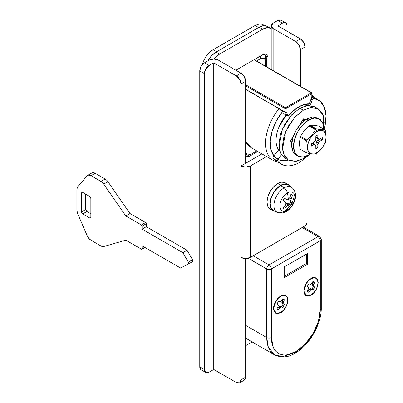 <?xml version="1.0" encoding="UTF-8"?>
<svg xmlns="http://www.w3.org/2000/svg" width="403" height="403" viewBox="0 0 403 403"><rect width="100%" height="100%" fill="white"/><g stroke="black" fill="none" stroke-linecap="round" stroke-linejoin="round"><path stroke-width="0.6" d="M288.619 115.893L288.573 115.757A0.66 0.383 60 0 1 288.437 116.054L287.772 116.054A0.66 0.383 -60 0 1 287.702 115.988A0.66 0.383 120 0 0 287.772 116.054A0.468 0.272 0 0 0 288.437 116.054A0.66 0.383 -120 0 0 288.573 115.757A0.66 0.519 144.9 0 1 287.702 115.988L283.974 113.837L282.458 111.676A3.295 0.695 -141.2 0 0 279.778 109.198L278.977 108.659A37.887 21.873 120 0 0 272.136 159.694M288.311 160.026A34.593 19.969 -60 0 1 270.433 146.737A34.593 19.969 -60 0 1 282.458 111.676L283.974 113.837A0.66 0.383 120 0 0 284.055 113.908A0.66 0.383 120 0 0 284.145 113.933A0.66 0.383 -60 0 1 283.974 113.837L287.702 115.988L285.082 112.261A0.66 0.383 -60 0 1 285.022 112.029L245.654 89.3L285.022 112.029A0.66 0.383 120 0 0 285.082 112.261A0.66 0.519 -35.1 0 0 285.49 112.316L285.49 112.14A0.66 0.383 180 0 1 285.022 112.029L285.022 108.568A0.66 0.383 -60 0 1 285.485 107.762L245.654 84.761L285.485 107.762L311.343 92.831A0.66 0.383 -60 0 1 311.67 92.801A0.66 0.383 -60 0 1 311.811 93.098A0.66 0.383 180 0 1 312.003 93.37A0.66 0.383 180 0 1 311.811 93.637L311.811 97.103A0.66 0.383 0 0 0 312.003 96.831A0.66 0.383 180 0 1 311.811 97.103L309.192 103.848L311.811 97.103L311.811 93.637L285.954 108.568L285.954 112.029L288.573 115.757C291.782 111.868 295.218 108.865 298.88 106.75C302.542 104.639 305.978 103.672 309.192 103.848L309.192 103.848A0.66 0.519 93.2 0 1 308.824 104.226A0.468 0.272 0 0 0 309.056 104.15A0.66 0.383 -120 0 0 309.192 103.848A0.66 0.383 60 0 1 309.056 104.15A0.468 0.272 0 0 0 309.187 103.919M288.437 116.054L288.437 116.054A0.468 0.272 0 0 0 288.563 115.923L287.772 116.054L284.05 113.903M266.736 337.538A37.887 21.873 120 0 0 274.579 354.882L268.267 346.963L266.736 337.538L266.736 268.947L248.243 258.268L266.736 268.947A3.295 1.904 -60 0 1 269.063 264.912L317.982 236.667L302.144 227.524L317.982 236.667A3.295 1.904 -60 0 1 319.629 236.506A3.295 1.904 -60 0 1 320.309 238.012A3.295 1.904 180 0 1 321.277 239.357A3.295 1.904 180 0 1 320.309 240.702L271.395 268.947L271.395 337.538A3.295 1.904 180 0 1 266.736 337.538L245.654 325.367L266.736 337.538A3.295 1.904 0 0 0 271.395 337.538L273.254 347.27C274.498 350.016 276.262 352.046 278.559 353.371C280.851 354.695 283.495 355.209 286.493 354.912L295.852 351.658A34.593 19.969 -60 0 1 271.395 337.538L271.395 268.947A3.295 1.904 180 0 1 266.736 268.947L266.736 337.538M295.172 353.164A3.295 1.904 -120 0 0 295.852 351.658L305.212 344.107L313.146 333.402L318.451 321.176L320.309 309.292L320.309 240.702L320.309 309.292A34.593 19.969 -60 0 1 295.852 351.658A3.295 1.904 60 0 1 295.172 353.164A3.295 1.904 60 0 1 293.525 353.003L282.881 356.6L274.579 354.882C281.591 358.03 288.452 357.461 295.172 353.164C309.333 345.316 321.559 324.138 321.277 307.947A3.295 1.904 180 0 1 320.309 309.292A3.295 1.904 0 0 0 321.277 307.947L321.277 239.357L319.629 236.506L317.982 236.667L269.063 264.912L253.225 255.764L269.063 264.912C267.657 265.894 266.882 267.239 266.736 268.947L271.395 268.947C271.244 267.239 270.468 265.894 269.063 264.912A3.295 1.904 60 0 1 271.395 268.947L320.309 240.702A3.295 1.904 -120 0 0 317.982 236.667C319.388 237.649 320.163 238.994 320.309 240.702L321.277 239.357M308.723 104.12L309.056 103.767L309.056 104.15L308.502 104.181A0.66 0.519 -86.8 0 0 308.824 104.226L308.502 104.181M280.594 312.451L276.377 313.489L273.491 308.486L276.377 300.149L280.71 295.978L283.475 295.016L285.818 295.475L287.384 297.273L287.933 300.149L287.384 303.655L285.818 307.267L283.475 310.426L280.71 312.657L277.949 313.615L275.607 313.161L274.04 311.358L273.491 308.486L274.04 304.98L275.607 301.368L277.949 298.21L280.71 295.978C284.125 293.535 286.533 294.925 287.933 300.149C286.533 306.99 284.125 311.156 280.71 312.657L280.594 312.451M278.891 297.298L280.71 296.25A9.884 5.707 -60 0 1 287.702 300.28A9.884 5.707 -60 0 1 280.71 312.385L283.385 310.229L285.651 307.172L287.168 303.676L287.702 300.28L287.168 297.5L285.651 295.757L283.385 295.318L280.71 296.25L278.035 298.406L275.768 301.464L274.257 304.955L273.723 308.35L274.257 311.131L275.768 312.874L278.035 313.317L280.71 312.385A9.884 5.707 -60 0 1 273.723 308.35A9.884 5.707 -60 0 1 280.71 296.25L278.891 297.298L280.71 296.25M310.879 294.971L306.663 296.009L303.771 291.001L306.663 282.664L310.995 278.493L313.756 277.536L316.098 277.989L317.665 279.793L318.214 282.664L317.665 286.175L316.098 289.782L313.756 292.941L310.995 295.172L308.23 296.134L305.887 295.676L304.32 293.878L303.771 291.001L304.32 287.495L305.887 283.888L308.23 280.725L310.995 278.493C314.405 276.05 316.813 277.44 318.214 282.664C316.813 289.505 314.405 293.676 310.995 295.172L310.879 294.971M309.177 279.813L310.995 278.765A9.884 5.707 -60 0 1 317.982 282.8A9.884 5.707 -60 0 1 310.995 294.905L313.67 292.744L315.937 289.686L317.448 286.195L317.982 282.8L317.448 280.02L315.937 278.277L313.67 277.833L310.995 278.765L308.32 280.921L306.053 283.979L304.537 287.475L304.003 290.87L304.537 293.651L306.053 295.394L308.32 295.832L310.995 294.905A9.884 5.707 -60 0 1 304.003 290.87A9.884 5.707 -60 0 1 310.995 278.765L309.177 279.813L310.995 278.765M277.224 309.015L278.72 309.726L279.833 307.847L278.669 307.172L279.833 307.847L280.71 306.95L279.546 306.275L280.71 306.95L281.586 306.834L280.423 306.159L282.699 307.429L280.423 306.159L279.546 306.275L277.556 309.056L278.72 309.726L277.748 309.454L277.022 308.743L278.433 305.635L278.095 304.814L277.022 304.149L278.72 301.202L279.833 301.802L280.71 301.686L282.699 298.905L283.677 299.182L284.402 299.887L283.238 299.217L281.828 302.331L282.16 303.147L284.402 304.482L282.699 307.429L281.586 306.834L280.71 306.95L278.72 309.726A5.929 3.425 -60 0 1 277.022 308.743L278.433 305.635L278.095 304.814L277.022 304.149A5.929 3.425 -60 0 1 278.72 301.202L279.833 301.802L280.71 301.686L282.699 298.905A5.929 3.425 -60 0 1 284.402 299.887L282.992 303.001L283.329 303.822L284.402 304.482A5.929 3.425 -60 0 1 282.699 307.429L281.536 306.759L283.238 303.812L284.402 304.482L283.329 303.822L282.992 303.001L284.402 299.887L283.037 298.945M307.504 291.535L309.005 292.246L310.119 290.361L308.95 289.686L310.119 290.361L310.995 289.465L309.831 288.795L310.995 289.465L311.872 289.349L310.708 288.674L312.985 289.948L310.708 288.674L309.831 288.795L307.842 291.57L309.005 292.246L308.028 291.968L307.303 291.263L308.713 288.15L308.376 287.334L307.303 286.669L309.005 283.722L310.119 284.322L310.995 284.201L312.985 281.425L313.957 281.697L314.683 282.407L313.519 281.732L312.108 284.845L312.446 285.662L314.683 287.001L312.985 289.948L311.872 289.349L310.995 289.465L309.005 292.246A5.929 3.425 -60 0 1 307.303 291.263L308.713 288.15L308.376 287.334L307.303 286.669A5.929 3.425 -60 0 1 309.005 283.722L310.119 284.322L310.995 284.201L312.985 281.425A5.929 3.425 -60 0 1 314.683 282.407L313.272 285.515L313.61 286.337L314.683 287.001A5.929 3.425 -60 0 1 312.985 289.948L311.816 289.273L313.519 286.326L314.683 287.001L313.61 286.337L313.272 285.515L314.683 282.407L313.317 281.46M272.196 159.739A37.887 21.873 -60 0 1 278.977 108.659L245.654 89.416L278.977 108.659L282.458 111.676L276.297 121.071L272.09 131.313L270.282 141.322L271.063 150.027L273.828 155.87M245.654 141.458L245.77 141.695A37.887 21.873 120 0 0 250.948 147.563M265.572 66.183L265.572 61.16L264.207 58.143L260.912 58.47L256.56 60.979L260.912 58.47A3.295 1.904 -120 0 0 260.227 56.173A3.295 1.904 60 0 1 260.912 58.47A6.589 3.803 -60 0 1 265.572 61.16A3.295 1.904 0 0 0 266.534 59.815A3.295 1.904 180 0 1 265.572 61.16L265.572 66.183M258.58 27.535L216.653 51.745L213.157 49.725A16.473 9.511 120 0 0 202.276 64.666A16.473 9.511 -60 0 1 213.157 49.725L255.089 25.52L258.58 27.535L216.653 51.745L213.157 49.725L255.089 25.52L258.58 27.535M264.932 25.636L263.325 24.704A16.473 9.511 120 0 0 255.089 25.52A16.473 9.511 -60 0 1 264.499 25.616M263.824 54.143A9.884 5.707 -60 0 1 265.572 58.47A3.295 1.904 180 0 1 266.534 59.815C266.761 57.689 265.758 55.735 263.522 53.947M311.343 92.831L254.041 59.75L311.343 92.831L311.811 93.637L311.811 93.098L311.343 92.831L285.485 107.762A0.66 0.383 60 0 1 285.954 108.568L311.811 93.637A0.66 0.383 -120 0 0 311.343 92.831L311.811 93.098M284.206 277.687L284.206 266.927L307.499 253.482L307.499 264.237L284.206 277.687L284.206 266.927L307.499 253.482L307.499 264.237L284.206 277.687M245.765 141.685L245.77 151.941A3.295 1.904 180 0 1 245.654 152.002A3.295 1.904 0 0 0 245.77 151.941A6.589 3.803 -60 0 0 250.429 154.631A3.295 1.904 60 0 1 249.744 156.137A3.295 1.904 -120 0 0 250.429 154.631L256.802 150.949L250.429 154.631L247.135 154.959L245.77 151.941L245.77 141.695L251.286 147.765L273.415 160.54L278.08 162.283M308.824 104.226A0.66 0.519 -86.8 0 0 309.192 103.848A30.306 17.5 120 0 0 288.573 115.757L285.954 112.029A0.66 0.519 144.9 0 1 285.082 112.261L279.778 109.198L285.082 112.261L287.702 115.988A0.66 0.519 -35.1 0 0 288.573 115.757L288.613 115.908C295.414 108.014 302.104 104.125 308.688 104.241M285.022 108.568L245.654 85.839L285.022 108.568L285.022 112.029A0.66 0.383 0 0 0 285.49 112.14L285.49 112.316A0.66 0.519 -35.1 0 0 285.954 112.029A0.66 0.383 180 0 1 285.49 112.14A0.66 0.383 0 0 0 285.954 112.029L285.954 108.568A0.66 0.383 180 0 1 285.022 108.568L285.954 108.568L285.485 107.762L285.022 108.568M310.154 279.249L309.716 279.365M309.741 279.344L310.204 279.224M279.873 296.734L279.43 296.85M279.455 296.83L279.919 296.704M313.519 281.727L312.446 283.636L313.61 284.311L312.446 283.636L312.108 284.845L313.272 285.515L312.108 284.845L312.446 285.662L313.519 286.337M311.826 289.268L310.708 288.674L309.831 288.795L307.832 291.57M283.233 299.212L282.16 301.122L283.329 301.797L282.16 301.122L281.828 302.331L282.992 303.001L281.828 302.331L282.16 303.147L283.233 303.822M281.541 306.754L280.423 306.159L279.546 306.275L277.551 309.056M284.206 276.342L306.335 263.567L307.499 264.237L306.335 263.567L306.335 254.152L306.335 263.567L284.206 276.342M245.654 157.205L246.923 157.15L249.744 156.137A3.295 1.904 60 0 1 248.097 155.976A9.884 5.707 -60 0 1 245.654 156.878M309.056 103.767L309.056 104.15L309.343 103.803M309.338 103.818L311.932 97.002M244.289 380.16L239.629 382.85A6.589 3.803 60 0 0 240.994 379.833L245.654 377.143L240.994 379.833L240.994 257.446L245.654 258.56L245.654 377.143A6.589 3.803 -120 0 1 244.289 380.16L245.654 377.143L245.654 258.56L250.313 257.446L305.056 225.841A6.589 3.803 0 0 0 306.985 223.151L305.056 225.841L305.056 228.093L305.056 158.661L305.056 225.841L250.313 257.446L250.313 165.996L245.654 167.109L240.994 165.996L245.654 163.306L240.994 165.996L240.994 83.955L245.654 81.265L245.654 163.306L261.93 153.906L245.654 163.306L245.654 81.265L244.289 76.676L240.994 73.195L218.401 60.153A6.589 3.803 180 0 0 209.081 60.153L204.422 62.838L201.127 66.319L199.762 70.908L204.422 73.598L205.787 69.009L209.081 65.528L213.741 62.838L209.081 65.528L204.422 62.838L209.081 60.153L213.741 59.034L218.401 60.153L240.994 73.195L236.334 75.885L239.629 79.361L240.994 83.955L240.994 257.446A6.589 3.803 0 0 0 250.313 257.446L250.313 165.996A6.589 3.803 180 0 1 240.994 165.996L240.994 379.833L239.629 382.85L236.334 382.523L213.741 369.48L209.081 372.171L205.787 372.493L204.422 369.48L199.762 366.79L201.127 369.803A6.589 3.803 120 0 1 199.762 366.79L199.762 70.908L199.762 366.79L204.422 369.48L204.422 73.598L204.422 369.48A6.589 3.803 -60 0 0 205.787 372.493L201.127 369.803M213.741 62.838L236.334 75.885A6.589 3.803 60 0 1 240.994 83.955L245.654 81.265A6.589 3.803 -120 0 0 240.994 73.195L236.334 75.885L213.741 62.838L213.741 369.48L213.741 62.838M273.138 28.548L271.209 25.857L273.138 23.167L277.798 20.477L282.458 23.167L285.752 22.84L287.117 25.857L287.117 31.238L287.117 25.857A6.589 3.803 -60 0 0 285.752 22.84A6.589 3.803 -60 0 0 282.458 23.167L277.798 25.857L300.396 38.9L295.737 41.59L273.138 28.548A6.589 3.803 180 0 1 271.209 25.857A6.589 3.803 180 0 1 273.138 23.167L277.798 20.477L282.458 23.167L277.798 25.857L300.396 38.9L295.737 41.59L299.031 45.071L300.396 49.66L300.396 86.287L300.396 49.66L305.056 46.97L303.691 42.38L300.396 38.9A6.589 3.803 -120 0 1 305.056 46.97L305.056 88.977L305.056 46.97L300.396 49.66A6.589 3.803 60 0 0 295.737 41.59L273.138 28.548L273.138 70.55L273.138 28.548M250.313 165.996L266.585 156.596L250.313 165.996M281.093 20.15L277.798 20.477A6.589 3.803 120 0 1 281.093 20.15L285.752 22.84M239.629 382.85A6.589 3.803 60 0 1 236.334 382.523L213.741 369.48L209.081 372.171A6.589 3.803 -60 0 1 205.787 372.493M204.422 73.598A6.589 3.803 -60 0 1 209.081 65.528L204.422 62.838A6.589 3.803 120 0 0 199.762 70.908L204.422 73.598M235.871 70.238L263.24 54.435L266.534 54.108L267.899 57.125L267.899 67.528L267.899 57.125L265.355 55.659L267.899 57.125L266.534 54.108L263.24 54.435L235.871 70.238M267.401 26.386L270.892 28.401L267.113 27.671L262.66 29.218L219.564 54.098L213.922 59.04A16.473 9.511 -60 0 1 219.564 54.098L216.068 52.083L259.164 27.203L263.622 25.651L267.401 26.386A16.473 9.511 120 0 0 259.164 27.203L216.068 52.083L219.564 54.098L262.66 29.218L259.164 27.203L262.66 29.218A16.473 9.511 -60 0 1 270.892 28.401L271.209 28.598M252.147 341.925L245.654 345.673L252.147 341.925M216.068 52.083A16.473 9.511 120 0 0 207.752 60.918L211.61 55.679L216.068 52.083M264.378 54.556L264.287 53.967M309.615 154.44L299.812 162.293A37.061 21.399 -60 0 1 281.359 164.172A37.061 21.399 -60 0 1 277.753 161.104L273.093 158.414A37.061 21.399 120 0 0 276.7 161.487M305.257 119.963L303.308 118.835L305.257 119.963L303.308 118.835L305.257 119.963L303.308 118.835L305.257 119.963L303.308 118.835L299.636 125.197L303.308 118.835L305.257 119.963M306.315 105.657L304.754 104.604L306.315 105.657M311.156 99.128L312.32 99.798L310.149 105.4L312.32 99.798A1.647 0.952 -60 0 1 313.327 98.544A1.647 0.952 -60 0 1 313.957 98.392L311.902 97.209L313.957 98.392A37.061 21.399 -60 0 1 319.292 100.549A37.061 21.399 -60 0 1 324.133 129.262L324.959 126.028L326.002 115.817L324.36 107.263L320.204 101.254L313.957 98.392L313.327 98.544L312.32 99.798L311.156 99.128M299.812 162.293C295.349 164.872 291.157 166.056 287.243 165.845C283.324 165.633 280.161 164.051 277.753 161.104A1.647 0.952 -60 0 1 278.151 158.984L273.491 156.293A1.647 0.952 120 0 0 273.093 158.414L277.753 161.104L277.602 160.147L278.151 158.984L273.491 156.293L278.609 149.926L279.586 150.485M281.511 154.802L278.151 158.984L281.511 154.802M286.135 115.107A27.011 15.596 120 0 0 278.609 149.926C276.906 147.498 276.05 144.314 276.05 140.375C276.05 136.436 276.906 132.265 278.609 127.867L286.135 115.107M312.003 96.438L313.887 97.365M277.209 161.779L273.093 158.414L272.942 157.457L273.491 156.293L278.609 149.926M304.346 104.704A27.011 15.596 -60 0 1 304.703 104.73M188.372 264.02L192.503 261.633A1.647 0.952 -120 0 0 192.533 261.618A1.647 0.952 -120 0 0 192.528 259.718L188.337 262.136L192.528 259.718L187.047 250.243L182.856 252.661L187.047 250.243L146.284 226.708L142.088 229.126L146.284 226.708L146.284 223.746L142.088 226.169L146.284 223.746A0.987 0.569 -120 0 0 145.584 222.537L141.393 224.96L145.584 222.537L129.978 213.525L125.781 215.948L129.978 213.525L107.923 181.698L103.732 184.116L107.923 181.698A6.589 3.803 -120 0 0 105.128 179.008L100.936 181.426L105.128 179.008L95.199 173.275L91.007 175.693L100.936 181.426A6.589 3.803 60 0 1 103.732 184.116L125.781 215.948L141.393 224.96A0.987 0.569 60 0 1 142.088 226.169L142.088 229.126L182.856 252.661L188.337 262.136A1.647 0.952 60 0 1 188.337 264.041A1.647 0.952 60 0 1 188.312 264.056L180.524 267.995L142.088 245.805L142.088 248.762A0.987 0.569 60 0 1 141.886 249.215A0.987 0.569 60 0 1 141.393 249.165L125.781 240.153L103.732 246.52A6.589 3.803 60 0 1 100.936 245.981L91.007 240.248A6.589 3.803 60 0 1 87.129 235.614L77.648 213.721A6.589 3.803 60 0 1 76.867 210.285L76.867 189.334A6.589 3.803 60 0 1 77.648 186.801L87.129 175.854A6.589 3.803 60 0 1 87.723 175.36A6.589 3.803 60 0 1 91.007 175.693L95.199 173.275A6.589 3.803 -120 0 0 91.919 172.942L87.713 175.37M142.088 248.762L144.652 247.281L142.088 248.762L141.886 249.215L141.393 249.165L125.781 240.153L103.732 246.52L100.936 245.981L91.007 240.248L88.806 238.344L87.129 235.614L77.648 213.721L76.867 210.285L76.867 189.334L77.648 186.801L87.129 175.854L88.806 175.063L91.007 175.693L100.936 181.426L103.732 184.116L125.781 215.948L141.393 224.96L142.088 226.169L142.088 229.126L182.856 252.661L188.337 262.136L188.68 263.305L188.312 264.056L180.524 267.995L142.088 245.805L142.088 248.762M82.691 192.412L89.678 196.447L90.841 198.462L90.841 217.293L89.678 217.963L82.691 213.928L81.522 211.913L81.522 193.082L81.864 192.332L82.691 192.412L81.522 193.082L82.691 192.412L81.864 192.332L81.522 193.082L81.522 211.913L85.718 209.489L81.522 211.913L81.864 213.061L82.691 213.928L86.882 211.51L82.691 213.928L89.678 217.963L90.841 217.293L90.499 218.048L89.678 217.963L90.499 218.048L90.841 217.293L90.841 198.462L90.499 197.314L89.678 196.447L82.691 192.412M85.718 209.489L85.718 194.16L85.718 209.489L86.882 211.51L90.841 213.797L86.882 211.51M91.813 172.998L93.002 172.64L95.199 173.275L105.128 179.008A6.589 3.803 60 0 1 107.923 181.698L129.978 213.525L145.584 222.537L146.284 223.746L146.284 226.708L187.047 250.243L192.528 259.718L192.871 260.887L192.503 261.633M286.211 183.501A15.153 8.75 120 0 0 277.682 183.546L280.71 185.294A15.153 8.75 -60 0 1 289.238 185.249M289.394 185.874A14.825 8.559 120 0 0 280.71 185.561L284.115 187.874A14.402 8.317 -60 0 1 292.553 188.176A14.402 8.317 120 0 0 284.115 187.874A5.274 3.043 60 0 1 287.384 192.901A10.559 6.095 -60 0 1 294.85 197.208A10.559 6.095 -60 0 1 287.384 210.139A5.274 3.043 60 0 1 286.417 211.484A5.274 3.043 60 0 1 284.115 211.394A14.402 8.317 -60 0 1 276.382 211.746A14.402 8.317 -60 0 1 274.861 200.059A14.402 8.317 -60 0 1 284.115 187.874A14.402 8.317 120 0 0 274.861 200.059A14.402 8.317 120 0 0 276.382 211.746M284.548 211.132A14.402 8.317 120 0 0 294.291 194.261M286.417 211.484A5.274 3.043 -120 0 0 287.384 210.139A10.559 6.095 -60 0 1 279.919 205.827A10.559 6.095 -60 0 1 287.384 192.901A39.534 22.825 60 0 1 288.296 199.299L289.671 197.787L291.092 194.478A8.07 4.66 -60 0 1 292.477 195.279L290.674 200.674L291.117 202.004L292.477 202.86A8.07 4.66 -60 0 1 291.092 205.258L289.671 204.512L288.296 204.789A39.534 22.825 60 0 1 287.384 210.139A10.559 6.095 120 0 0 294.85 197.208A10.559 6.095 120 0 0 287.384 192.901A10.559 6.095 120 0 0 279.919 205.827A10.559 6.095 120 0 0 287.384 210.139A39.534 22.825 -120 0 0 288.296 204.789L284.523 209.051A8.07 4.66 -60 0 1 283.143 208.25L285.299 205.364L285.918 203.419L285.299 201.984L283.143 200.669A8.07 4.66 -60 0 1 284.523 198.271L286.745 199.48L288.296 199.299A39.534 22.825 -120 0 0 287.384 192.901A5.274 3.043 -120 0 0 284.115 187.874L280.71 185.561A14.825 8.559 120 0 0 271.189 198.105A14.825 8.559 120 0 0 272.75 210.139M275.445 211.484L273.133 210.789L270.811 208.119L269.995 203.853L270.811 198.649L273.133 193.294L276.609 188.604L280.71 185.294L284.81 183.869L288.286 184.544L290.044 186.196M288.125 184.831L284.725 184.166L280.71 185.561L276.7 188.8L273.299 193.39L271.028 198.624L270.227 203.716L271.028 207.893L273.299 210.507M272.186 210.084A15.153 8.75 -60 0 1 271.108 197.717A15.153 8.75 -60 0 1 280.71 185.294L277.682 183.546A15.153 8.75 120 0 0 268.081 195.969A15.153 8.75 120 0 0 269.159 208.336M288.286 184.544L285.259 182.796L281.783 182.121L277.682 183.546L273.582 186.856L270.106 191.546L267.783 196.901L266.967 202.105L267.783 206.371L270.106 209.041L273.133 210.789M291.092 194.478L292.477 195.279L291.092 194.478L289.671 197.787L288.296 199.299L286.745 199.48L284.523 198.271L283.143 200.669L285.299 201.984L285.918 203.419L285.299 205.364L286.745 206.2L288.296 204.789L289.671 204.512L291.092 205.258L289.354 204.256L290.734 201.858L292.477 202.86L291.117 202.004L290.674 200.674L292.477 195.279L290.734 194.271M289.671 197.787L291.117 198.624L289.671 197.787M288.538 199.047L288.447 199.389L290.674 200.674L288.447 199.389L288.981 200.77L292.477 202.86L291.092 205.258L287.535 203.273L289.671 204.512L287.535 203.273L286.07 203.505L288.296 204.789L286.07 203.505L285.818 203.752L287.535 203.273L289.354 204.256L290.734 201.858L288.981 200.77L288.538 199.047M282.785 208.044L284.523 209.051L286.745 206.2L285.299 205.364L283.143 208.25L284.523 209.051L283.143 208.25M304.849 120.25L303.081 119.233L304.849 120.25M302.729 119.837L304.24 120.709L302.729 119.837M291.832 142.455L290.21 141.518L291.832 142.455M303.222 118.981L305.106 120.064M291.984 141.398L290.704 140.662L291.984 141.398M306.764 153.019L300.084 149.165L306.764 153.019L307.499 147.795L306.764 153.019L310.29 153.694A13.178 7.607 -60 0 1 307.499 147.795L308.25 142.959L310.28 138.35L313.287 134.33L316.818 131.484L320.35 130.25L323.352 130.804L325.382 133.066L326.133 137.035L325.382 141.539L323.347 146.148L325.397 142.259L326.133 137.035A13.178 7.607 -60 0 1 323.347 146.148L319.307 151.175L314.325 154.057L316.184 153.911L319.307 151.175A13.178 7.607 -60 0 1 314.325 154.057L310.29 153.694L308.255 151.432L306.668 140.929L300.18 137.186L299.348 143.09L300.18 137.186A15.218 8.785 -60 0 1 300.502 136.395L304.013 130.819L308.879 125.973L315.368 129.721A15.218 8.785 -60 0 1 315.987 129.343L309.499 125.595A15.218 8.785 120 0 0 308.879 125.973L315.368 129.721L311.857 135.292L306.99 140.138A15.218 8.785 120 0 0 306.668 140.929L307.499 147.458A13.178 7.607 -60 0 1 316.818 131.484L315.987 129.343A15.218 8.785 120 0 0 315.368 129.721L311.857 135.292L306.99 140.138L300.502 136.395A15.218 8.785 120 0 0 300.18 137.186L306.668 140.929A15.218 8.785 -60 0 1 306.99 140.138L300.502 136.395L304.013 130.819L308.879 125.973A15.218 8.785 -60 0 1 309.499 125.595L315.987 129.343L316.818 131.484A13.178 7.607 -60 0 1 326.133 136.698L325.302 130.169A15.218 8.785 120 0 0 324.979 129.751L321.468 129.761L316.602 129.005A15.218 8.785 120 0 0 315.987 129.343A15.218 8.785 -60 0 1 316.602 129.005L310.119 125.257A15.218 8.785 120 0 0 309.499 125.595A15.218 8.785 -60 0 1 310.119 125.257L310.134 125.257M318.491 126.008L324.979 129.751L321.468 129.761L316.602 129.005L310.119 125.257L313.625 125.247L318.491 126.008L324.979 129.751A15.218 8.785 -60 0 1 325.302 130.169L326.133 136.698L325.397 142.259L323.347 146.148L319.307 151.175L316.184 153.911M315.841 148.772L317.796 147.644L317.841 144.687L318.456 142.798L319.781 141.322L322.319 139.806L322.319 137.544L319.781 138.959L318.456 139.01L317.841 137.836L317.796 134.934L316.818 135.398L315.841 136.063L315.796 139.02L315.176 140.904L313.851 142.385L311.312 143.901L311.312 146.163L313.851 144.748L315.176 144.692L315.796 145.866L315.841 148.772L315.796 145.866L315.176 144.692L313.851 144.748L311.312 146.163L311.312 143.901L313.851 142.385L315.176 140.904L315.796 139.02L315.841 136.063M300.084 149.165L299.348 143.09L300.084 149.165M310.245 153.689L314.35 154.057M311.292 144.057L311.987 143.669L313.851 144.748L311.987 143.669L313.312 143.619L315.176 144.692L313.312 143.619L311.292 144.057M317.796 147.644L315.932 146.566L315.977 143.609L317.841 144.687L317.796 147.644M317.841 144.687L315.977 143.609L316.592 141.725L318.456 142.798L317.841 144.687M318.456 142.798L316.592 141.725L317.917 140.244L319.781 141.322L318.456 142.798M319.781 141.322L317.917 140.244L320.461 138.728L322.319 139.806L319.781 141.322M317.796 134.934L317.841 137.836L315.977 136.763L316.592 137.937L315.977 136.763L317.841 137.836L318.456 139.01L316.592 137.937L318.456 139.01L319.781 138.959L322.319 137.544L322.319 139.806L320.481 138.572L317.917 140.244L316.592 141.725L315.977 143.609L315.806 146.667M315.977 136.763L315.962 135.967L315.977 136.763M323.785 127.842L324.274 122.341L322.677 113.999L318.133 108.77L311.328 107.45L303.308 110.241L295.283 116.714L288.483 125.887L283.939 136.365L282.342 146.551L283.939 154.893L288.483 160.122L295.283 161.442L303.308 158.656L307.827 155.482L303.308 158.656L296.316 161.306L288.483 160.122L284.578 156.142L282.493 149.387L285.656 131.579L294.699 117.344L303.308 110.241L299.812 108.221L291.208 115.323L282.16 129.559L279.002 147.372L281.087 154.122L284.986 158.107L280.443 152.878L278.846 144.531L280.443 134.35L284.986 123.872L291.787 114.694L299.812 108.221L307.837 105.43L314.637 106.755L306.799 105.571L299.812 108.221L303.308 110.241L310.295 107.586L318.133 108.77L323.317 115.666L323.78 127.827M291.812 142.632L290.13 141.66L293.46 135.892L290.13 141.66L291.812 142.632M310.653 153.729L308.663 155.024A21.414 12.362 -60 0 1 296.618 155.084A21.414 12.362 -60 0 1 295.097 137.609A21.414 12.362 -60 0 1 308.663 120.054L306.799 118.981L308.663 120.054A21.414 12.362 -60 0 1 320.712 119.993M308.663 155.024L302.87 157.039L297.958 156.082L294.674 152.309L293.525 146.284L294.674 138.924L297.958 131.358L302.87 124.734L308.663 120.054L314.461 118.044L319.372 118.996L317.509 117.918L312.597 116.966L306.799 118.981A21.414 12.362 120 0 0 293.233 136.531A21.414 12.362 120 0 0 294.754 154.011M306.799 118.981L301.006 123.656L296.094 130.28L292.81 137.851L291.661 145.206L292.81 151.231L296.094 155.009L297.066 155.477M319.372 118.996L322.652 122.774L323.805 129.076M308.683 104.241L309.056 104.15M274.579 354.882L245.654 338.177M311.962 97.052L312.003 93.37L311.67 92.801L254.233 59.634M304.003 288.77L304.003 290.87M273.723 306.25L273.723 308.35M266.534 59.815L266.534 66.737M249.744 156.137L257.769 151.508M303.106 226.965L319.629 236.506M315.141 98.09L312.003 95.355M306.985 156.999L306.985 223.151M271.209 25.857L271.209 69.437M276.624 161.442L280.735 163.814M313.685 97.249L318.345 99.939M192.528 261.618L188.337 264.041M144.939 247.452L141.886 249.215M273.773 210.744L277.375 212.341C280.634 213.494 283.652 213.212 286.427 211.479C294.16 206.91 299.55 193.793 291.747 187.44L288.568 185.118M318.133 108.77L314.637 106.755M288.483 160.122L284.986 158.107M297.958 156.082L296.094 155.009"/></g></svg>
